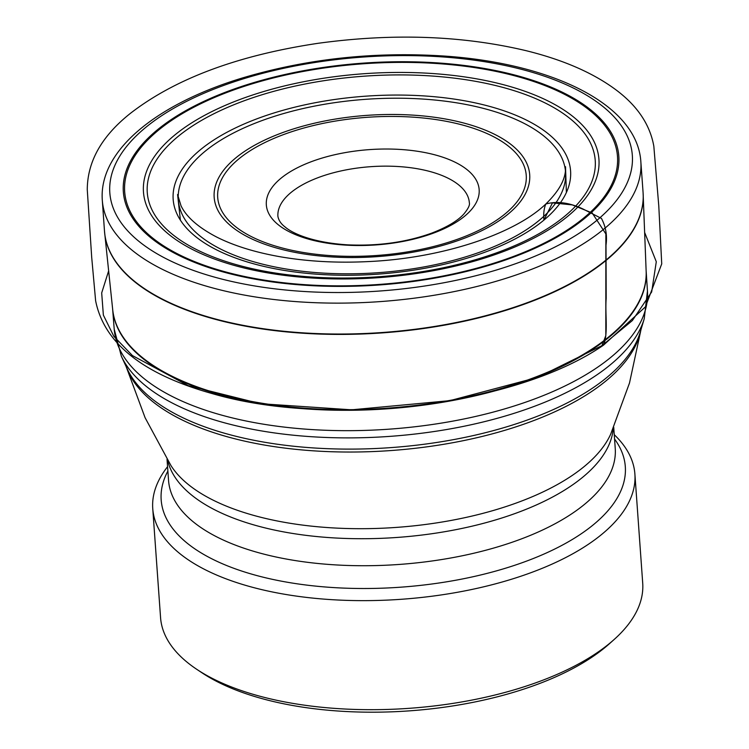 <?xml version="1.0" encoding="UTF-8"?>
<svg xmlns="http://www.w3.org/2000/svg" width="749" height="749" viewBox="0 0 749 749"><rect width="100%" height="100%" fill="white"/><g stroke="black" fill="none" stroke-linecap="round" stroke-linejoin="round"><path stroke-width="1.12" d="M588.124 227.116A261.916 117.275 -4.1 0 0 388.684 55.8A261.916 117.275 -4.1 0 0 136.43 239.268A261.916 117.275 -4.1 0 0 588.124 227.116M167.561 466.711A241.693 108.221 -4.1 0 0 152.749 508.608L160.567 617.653A241.693 108.221 -4.1 0 0 196.847 669.381A241.693 108.221 -4.1 0 0 601.924 649.327A241.693 108.221 -4.1 0 0 614.18 639.468A241.693 108.221 -4.1 0 0 642.708 583.096L634.89 474.051A241.693 108.221 -4.1 0 0 614.255 434.692M152.749 508.608A241.693 108.221 -4.1 0 0 327.294 599.369A241.693 108.221 -4.1 0 0 594.107 540.282A241.693 108.221 -4.1 0 0 634.89 474.051M614.18 639.468L609.546 643.616A236.001 105.675 175.9 0 1 597.571 653.25A236.001 105.675 175.9 0 1 202.024 672.836L196.847 669.381M108.633 270.904L101.686 292.943L103.362 315.095L113.829 336.31L132.442 355.588L188.289 385.688L260.446 403.692L351.581 409.815L449.896 400.649L537.707 377.356L601.953 345.645L605.819 335.646L605.857 233.931L592.178 212.969L572.302 204.908L552.462 202.867L543.924 220.094C543.353 213.652 543.989 208.288 545.824 204C557.2 200.882 569.783 202.642 583.555 209.28L601.475 218.446C605.847 226.825 607.355 235.72 606.007 245.129L606.194 298.374C604.939 313.794 608.394 333.342 603.572 345.102L601.953 345.645L632.353 320.572L651.667 291.951L656.293 261.738L644.655 232.49M294.095 190.115A95.966 42.974 -4.1 0 0 277.907 216.414C278.712 220.515 281.165 224.073 285.257 227.097C292.082 233.164 312.239 242.592 347.461 244.829C377.927 246.234 405.958 242.358 431.546 233.182C446.694 227.35 457.386 221.049 463.631 214.27C468.144 208.877 470.054 205.02 469.342 202.698A95.966 42.974 -4.1 0 0 400.041 166.653A95.966 42.974 -4.1 0 0 294.095 190.115M598.46 383.975A260.802 116.778 -4.1 0 0 640.217 332.21L644.243 318.728A265.848 119.035 175.9 0 1 601.672 371.495A265.848 119.035 175.9 0 1 329.813 437.603A265.848 119.035 175.9 0 1 121.347 356.206L127.255 368.976A260.802 116.778 -4.1 0 0 331.751 448.829A260.802 116.778 -4.1 0 0 598.46 383.975M646.144 271.054A267.43 119.746 175.9 0 1 600.96 343.51A267.43 119.746 175.9 0 1 306.622 408.954A267.43 119.746 175.9 0 1 112.659 309.3M112.65 309.206L114.213 329.204A267.309 119.69 -4.1 0 0 307.577 429.289A267.309 119.69 -4.1 0 0 602.318 363.911A267.309 119.69 -4.1 0 0 647.454 290.987L646.144 270.969M643.157 193.682A269.977 120.889 175.9 0 1 643.204 194.796A269.977 120.889 175.9 0 1 597.552 266.99A269.977 120.889 175.9 0 1 301.426 333.127A269.977 120.889 175.9 0 1 104.691 233.398A269.977 120.889 175.9 0 1 104.588 232.293M600.923 342.902A267.44 119.746 -4.1 0 0 646.153 271.381L643.082 192.577A269.986 120.889 -4.1 0 1 597.524 266.607A269.986 120.889 -4.1 0 1 299.431 332.612A269.986 120.889 -4.1 0 1 104.495 231.188L112.696 309.618A267.44 119.746 -4.1 0 0 307.586 408.42A267.44 119.746 -4.1 0 0 600.923 342.902M102.304 200.283C98.606 151.055 155.867 104.336 241.908 78.121C306.818 58.703 374.734 51.381 445.664 56.147C554.035 63.815 637.277 105.206 640.844 161.681A269.958 120.879 175.9 0 1 595.296 235.71A269.958 120.879 175.9 0 1 297.222 301.707A269.958 120.879 175.9 0 1 102.304 200.283L104.495 231.188M576.908 224.372A248.378 111.208 175.9 0 1 148.564 235.898A248.378 111.208 175.9 0 1 387.776 61.924A248.378 111.208 175.9 0 1 576.908 224.372M181.998 129.455A228.314 102.229 175.9 0 1 575.747 118.857A228.314 102.229 175.9 0 1 355.85 278.787A228.314 102.229 175.9 0 1 181.998 129.455M166.372 124.081A247.03 110.609 -4.1 0 0 233.725 274.022A247.03 110.609 -4.1 0 0 575.794 224.157A247.03 110.609 -4.1 0 0 508.449 74.217A247.03 110.609 -4.1 0 0 166.372 124.081M536.958 225.515A199.206 89.197 175.9 0 1 193.401 234.755A199.206 89.197 175.9 0 1 385.267 95.217A199.206 89.197 175.9 0 1 536.958 225.515M185.162 131A224.56 100.553 -4.1 0 0 246.384 267.299A224.56 100.553 -4.1 0 0 557.34 221.966A224.56 100.553 -4.1 0 0 496.119 85.667A224.56 100.553 -4.1 0 0 185.162 131M503.01 218.043A158.161 70.818 175.9 0 1 230.233 225.383A158.161 70.818 175.9 0 1 382.57 114.597A158.161 70.818 175.9 0 1 503.01 218.043M532.792 225.327A194.113 86.912 -4.1 0 0 384.986 98.362A194.113 86.912 -4.1 0 0 198.026 234.334A194.113 86.912 -4.1 0 0 532.792 225.327M614.564 439.045A232.667 104.177 175.9 0 1 586.046 530.404A232.667 104.177 175.9 0 1 299.207 584.108A232.667 104.177 175.9 0 1 167.879 471.065M167.027 459.268L168.553 480.455A223.923 100.263 -4.1 0 0 330.253 564.549A223.923 100.263 -4.1 0 0 577.451 509.807A223.923 100.263 -4.1 0 0 615.238 448.436L613.721 427.248M167.626 460.242A223.923 100.263 -4.1 0 0 335.692 538.007A223.923 100.263 -4.1 0 0 575.513 482.796A223.923 100.263 -4.1 0 0 613.272 428.297M126.094 366.467L145.091 417.708L171.015 465.672A226.741 101.527 -4.1 0 0 352.882 528.635A226.741 101.527 -4.1 0 0 577.048 472.067A226.741 101.527 -4.1 0 0 610.697 434.148L629.506 382.992L641.004 329.56M640.844 330.103A259.828 116.338 175.9 0 1 597.889 387.139A259.828 116.338 175.9 0 1 326.283 451.535A259.828 116.338 175.9 0 1 126.328 366.982M284.339 175.659A106.686 47.767 175.9 0 1 468.322 170.706A106.686 47.767 175.9 0 1 365.578 245.438A106.686 47.767 175.9 0 1 284.339 175.659M243.799 155.071A154.668 69.254 -4.1 0 0 285.959 248.94A154.668 69.254 -4.1 0 0 500.135 217.725A154.668 69.254 -4.1 0 0 457.967 123.847A154.668 69.254 -4.1 0 0 243.799 155.071M640.844 161.681L643.082 192.577M644.243 318.728L647.454 290.987M114.213 329.204L121.347 356.206M180.397 220.159L177.579 194.515L181.061 205.9C186.51 217.107 198.363 227.481 216.62 237.021C233.828 245.728 254.96 252.301 280.004 256.729C307.296 261.448 336.329 263.086 367.113 261.635C441.03 258.536 514.226 234.353 545.824 204C559.672 190.48 566.235 178.037 565.514 166.681L566.394 192.493M603.572 345.102L645.395 306.884L661.732 263.873L658.783 205.956L653.83 146.214C649.898 124.137 636.837 105.029 614.629 88.869C592.01 72.4 562.536 59.677 526.201 50.707C462.245 35.521 392.851 33.059 318.025 43.311C237.714 55.351 175.172 78.701 130.41 113.352C101.78 136.028 87.399 161.456 87.268 189.656L91.696 257.291L95.619 300.761C104.102 343.22 142.787 374.107 211.667 393.44C330.197 428.381 516.426 405.462 603.572 345.102"/></g></svg>

